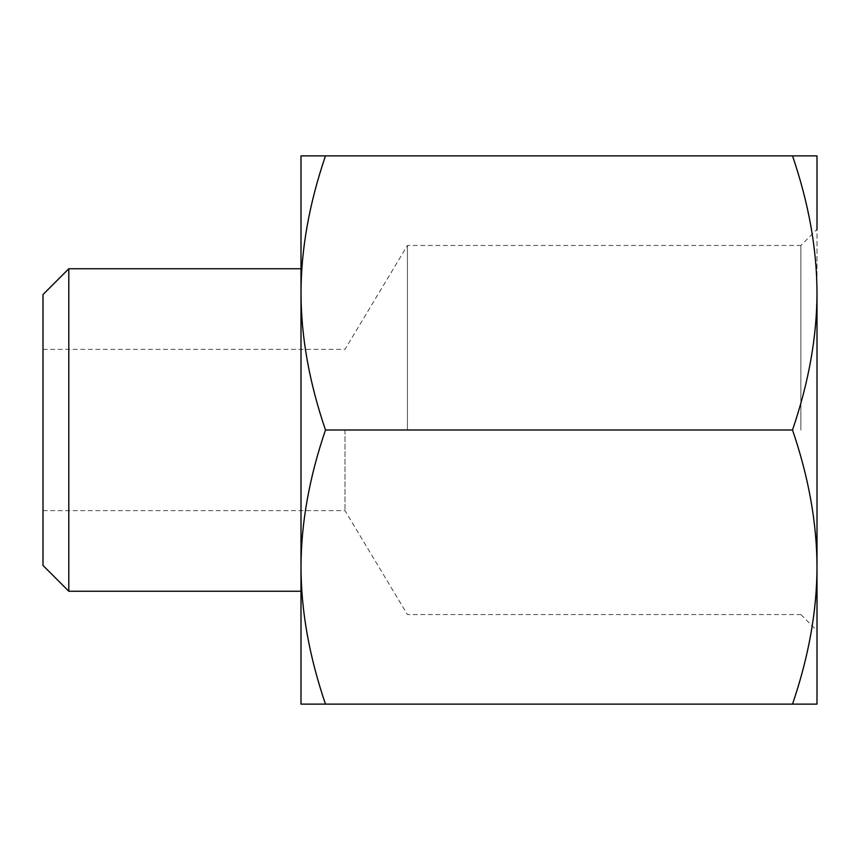 <?xml version="1.0" encoding="UTF-8"?>
<svg xmlns="http://www.w3.org/2000/svg" width="860" height="860" viewBox="0 0 860 860"><rect width="100%" height="100%" fill="white"/><g stroke="black" fill="none" stroke-linecap="round" stroke-linejoin="round"><path stroke-width="0.64" stroke-dasharray="4.3 3.22" d="M325.488 704.125C309.256 656.588 301.097 610.901 301 567.062L301 704.125L817 704.125L817 292.938C816.903 336.776 808.744 382.463 792.511 430C808.744 477.536 816.903 523.224 817 567.062C816.903 610.901 808.744 656.588 792.511 704.125M325.488 430C309.256 382.463 301.097 336.776 301 292.938L301 567.062C301.097 523.224 309.256 477.536 325.488 430L792.511 430M325.488 155.875L301 155.875L301 292.938C301.097 249.099 309.256 203.411 325.488 155.875L792.511 155.875C808.744 203.411 816.903 249.099 817 292.938L817 155.875L792.511 155.875M800.875 430L800.875 245.455L800.875 430M817 292.938L817 630.67L817 229.33L800.875 245.444M407.425 430L407.425 245.455L407.425 430M43 565.45L43 294.55M68.8 268.75L68.8 591.25M43 430L43 510.625L43 430M301 268.75L301 591.25L301 268.75M344.978 430L344.978 510.625L344.978 430M800.875 614.556L817 630.67M43 510.625L344.978 510.625L407.425 614.545L800.875 614.545M43 349.375L344.978 349.375L407.425 245.455L800.875 245.455"/><path stroke-width="1.29" d="M301 155.875L325.488 155.875C309.256 203.411 301.097 249.099 301 292.938L301 155.875M301 292.938C301.097 336.776 309.256 382.463 325.488 430C309.256 477.536 301.097 523.224 301 567.062L301 292.938M301 567.062C301.097 610.901 309.256 656.588 325.488 704.125L301 704.125L301 567.062M792.511 704.125C808.744 656.588 816.903 610.901 817 567.062L817 704.125L325.488 704.125M792.511 430C808.744 382.463 816.903 336.776 817 292.938L817 567.062C816.903 523.224 808.744 477.536 792.511 430L325.488 430M817 292.938C816.903 249.099 808.744 203.411 792.511 155.875L817 155.875L817 229.33M792.511 155.875L325.488 155.875M68.8 268.75L43 294.55L43 565.45L68.8 591.25L68.8 268.75L301 268.75M68.8 591.25L301 591.25"/></g></svg>
